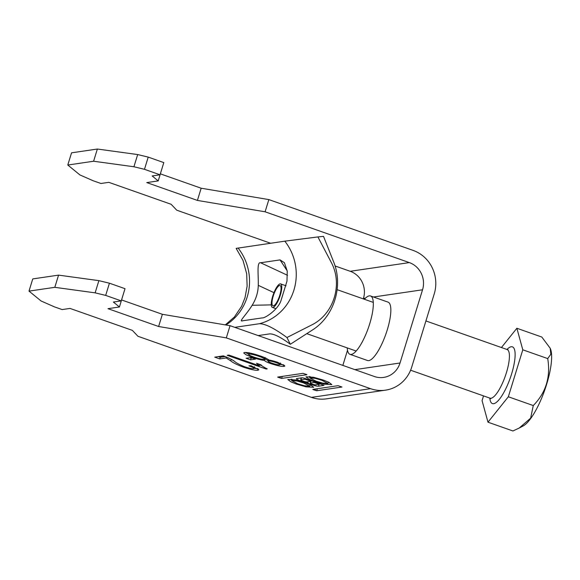 <?xml version="1.0" encoding="UTF-8"?>
<svg xmlns="http://www.w3.org/2000/svg" width="580" height="580" viewBox="0 0 580 580"><rect width="100%" height="100%" fill="white"/><g stroke="black" fill="none" stroke-linecap="round" stroke-linejoin="round"><path stroke-width="0.87" d="M296.315 384.04L306.044 386.846L313.707 387.295L310.692 384.975L305.181 382.735L295.452 379.936L287.789 379.487L290.805 381.799L296.315 384.04M310.184 385.048L311.076 385.171M303.688 382.959L296.931 380.98L291.66 380.603L297.808 383.822L304.565 385.794L309.836 386.178L303.688 382.959M321.842 380.291L327.983 383.503L322.712 383.126L315.955 381.154L309.807 377.935L315.078 378.312L321.842 380.291M310.126 376.899L309.314 376.5M314.462 381.372L308.951 379.132L305.935 376.819L313.599 377.268L323.328 380.067L328.845 382.307L331.854 384.62L324.198 384.177L314.462 381.372M347.239 347.899A30.936 8.548 -70.6 0 0 349.986 354.329A30.936 8.548 -70.6 0 0 351.248 354.438A30.936 8.548 -70.6 0 0 369.047 325.873A30.936 8.548 -70.6 0 0 370.54 295.967A30.936 8.548 -70.6 0 0 369.271 295.865A30.936 8.548 -70.6 0 0 364.37 299.265M349.986 354.329L367.51 360.506A30.936 8.548 -70.6 0 0 368.779 360.608A30.936 8.548 -70.6 0 0 386.57 332.05A30.936 8.548 -70.6 0 0 388.063 302.144L370.54 295.967M312.787 389.397L316.68 390.768L341.975 387.027L338.017 385.685L312.787 389.397M246.101 358.266L250.988 357.548L255.483 359.136L250.596 359.854L246.101 358.266M253.445 368.655C254.845 368.38 253.344 367.437 248.943 365.828L251.125 365.755L258.854 369.801L257.904 370.243C255.309 370.54 250.379 369.474 243.107 367.053C236.77 364.617 232.66 362.565 230.775 360.89L226.164 357.962L219.74 358.904L214.745 357.142L223.329 355.881L226.62 357.128C230.543 358.824 233.232 360.281 234.697 361.485C236.306 362.942 239.663 364.711 244.745 366.785C249.008 368.199 251.908 368.822 253.445 368.655L254.489 366.777M370.54 388.68L311.424 397.38L137.96 336.284L132.349 330.368L70.028 308.422L62.147 309.582L54.353 306.834L41.115 301.005L29 291.117L54.81 287.325L95.135 292.849L105.676 295.401L121.256 300.889L113.375 302.049L119.437 306.987L107.981 308.676L158.623 326.504L226.309 337.886L370.54 388.68A34.372 32.69 81.6 0 0 385.548 390.151A34.372 32.69 81.6 0 0 411.713 367.118L434.232 293.908A34.372 32.69 -98.4 0 0 413.083 250.393L268.852 199.593L265.096 211.794L409.328 262.595A21.482 20.43 -98.4 0 1 422.545 289.79L400.026 363L354.88 369.641M266.155 369.032L227.208 355.315L228.89 355.062L259.245 365.755L256.534 363.283L261.138 364.907C261.718 365.893 263.755 367.212 267.242 368.873L266.155 369.032L266.336 368.452M260.739 356.106C265.821 357.911 268.286 359.194 268.134 359.962C270.671 360.216 273.919 361.028 277.892 362.399L284.816 366.038L284.026 366.4C281.597 366.654 277.037 365.668 270.352 363.45C266.604 362.094 264.712 361.101 264.661 360.47C261.399 360.115 257.237 359.056 252.184 357.302L245.891 354.706L243.701 352.908L244.557 352.51C247.544 352.277 252.938 353.474 260.739 356.106M306.856 374.716L281.626 378.421L277.668 377.087L302.963 373.339L306.885 374.615M307.784 382.829A5.778 0.797 -162.9 0 0 312.75 385.04A5.778 0.797 -162.9 0 0 318.493 386.208L324.024 385.352L304.71 378.327L302.187 377.754L296.735 378.551A6.764 0.935 -162.9 0 0 296.402 378.726A6.764 0.935 -162.9 0 0 300.491 380.908A6.764 0.935 -162.9 0 0 307.784 382.829L308.125 381.72M148.219 157.107L163.799 162.596L160.051 174.797L144.471 169.309L148.219 157.107L137.678 154.555L97.36 149.031L71.543 152.83L67.787 165.032L79.902 174.921L93.141 180.75L100.934 183.49L108.815 182.338L171.136 204.283L176.748 210.192L270.606 243.252M105.676 295.401L109.431 283.2L125.012 288.688L121.256 300.889M121.597 299.947L162.371 314.302L230.057 325.685L374.296 376.478A21.482 20.43 81.6 0 0 383.677 377.399A21.482 20.43 81.6 0 0 400.026 363M230.057 325.685L226.309 337.886M342.845 365.407L347.507 350.248M363.305 298.888L363.435 298.482A21.482 20.43 -98.4 0 0 350.211 271.288L335.073 265.959M311.424 397.38A34.372 32.69 81.6 0 0 326.438 398.844L385.548 390.151M29 291.117L32.755 278.915L58.566 275.123L98.89 280.647L109.431 283.2M123.149 294.756L119.437 306.987M265.096 211.794L197.41 200.419L146.776 182.584L158.224 180.902L161.936 168.664M268.852 199.593L201.166 188.217L160.392 173.855M158.224 180.902L152.163 175.957L160.051 174.797M144.471 169.309L133.922 166.757L93.605 161.233L67.787 165.032M201.166 188.217L197.41 200.419M133.922 166.757L137.678 154.555M93.605 161.233L97.36 149.031M158.623 326.504L162.371 314.302M98.89 280.647L95.135 292.849M58.566 275.123L54.81 287.325M226.439 357.055L226.164 357.962M225.17 356.555L220.24 357.28L219.74 358.904M220.24 357.28L218.356 356.613M258.288 368.996L257.904 370.243M257.81 368.67L254.025 368.3M243.353 366.27L243.107 367.053M234.45 361.311L231.761 359.593M231.261 359.31L230.775 360.89M261.892 365.726L259.507 364.885M259.659 364.392L259.245 365.755M252.365 358.034L251.096 358.223L250.596 359.854M251.096 358.223L249.712 357.737M284.352 365.342L284.026 366.4M283.576 364.827L280.038 364.385M270.599 362.667L270.352 363.45M268.17 360.789L265.161 358.846L264.661 360.47M265.161 358.846L264.683 358.788M252.423 356.519L252.184 357.302M248.588 354.104L245.289 352.451M268.794 360.042L268.511 360.956C267.365 361.159 268.496 361.891 271.904 363.152C275.623 364.399 278.161 364.958 279.517 364.82L280.474 362.986M279.517 364.82C280.647 364.617 279.538 363.892 276.181 362.638C272.404 361.362 269.845 360.796 268.511 360.956L268.054 361.166L268.555 359.542M276.413 361.898L276.181 362.638M249.4 352.923L249.037 354.097C247.725 354.416 249.356 355.41 253.938 357.077C258.803 358.737 262.182 359.498 264.074 359.368L265.082 357.505M264.074 359.368C265.343 359.035 263.704 358.041 259.151 356.388C254.308 354.728 250.944 353.959 249.037 354.097L248.515 354.351L249.016 352.72M259.376 355.642L259.151 356.388M329.23 382.495L328.331 382.379M291.167 379.175L291.979 379.566M319.297 384.243L315.44 384.808A2.791 0.384 17.1 0 1 312.417 384.163A2.791 0.384 17.1 0 1 310.242 383.097A2.791 0.384 17.1 0 1 310.38 383.025L314.237 382.459L319.297 384.243L319.515 383.539M314.454 381.756L314.237 382.459M300.875 379.813A3.284 0.457 -162.9 0 0 300.715 379.893A3.284 0.457 -162.9 0 0 303.282 381.154A3.284 0.457 -162.9 0 0 306.834 381.908L310.967 381.307L305.007 379.204L300.875 379.813L301.477 377.855M311.185 380.603L310.967 381.307M305.225 378.501L305.007 379.204M300.143 378.051A6.764 0.935 -162.9 0 0 301.165 378.443M319.457 383.735L319.892 383.67M310.264 381.408A5.778 0.797 -162.9 0 0 310.699 381.596M273.39 305.827A10.745 2.965 -70.6 0 0 273.905 305.645A10.745 2.965 -70.6 0 0 279.321 296.641A10.745 2.965 -70.6 0 0 280.742 286.237A10.745 2.965 -70.6 0 0 279.647 285.49A10.745 2.965 -70.6 0 0 273.231 296.141A10.745 2.965 -70.6 0 0 273.39 305.827M280.147 283.859A12.463 3.444 -70.6 0 0 272.977 295.365A12.463 3.444 -70.6 0 0 272.375 307.407A12.463 3.444 -70.6 0 0 272.89 307.451A12.463 3.444 -70.6 0 0 280.053 295.952A12.463 3.444 -70.6 0 0 280.655 283.903A12.463 3.444 -70.6 0 0 280.147 283.859M550.188 348.239L550.391 348.711A42.739 11.81 109.4 0 1 544.729 390.115A42.739 11.81 109.4 0 1 523.189 425.938L519.209 428.047L530.642 418.173L533.266 405.55C545.939 392.674 550.753 377.014 547.716 358.585L550.841 354.271L550.188 348.239L541.807 337.038L516.874 328.258L522.79 349.805L508.341 396.771L487.983 422.189L482.067 400.635L483.524 395.893M487.983 422.189L512.909 430.969L519.209 428.047M501.432 347.536L516.874 328.258M533.266 405.55L508.341 396.771M547.716 358.585L522.79 349.805M280.038 259.905L284.418 262.711L287.245 271.135L286.984 281.126L280.851 301.063C277.465 310.191 264.726 318.464 262.196 317.905L242.774 320.762C237.93 322.415 246.377 314.73 252.148 305.29C256.048 299.019 258.093 292.378 258.281 285.345C258.55 275.159 256.606 261.696 260.616 262.762L280.038 259.905L287.201 270.845M242.774 320.762L242.237 320.812M234.777 327.345L259.412 323.72C265.198 323.683 274.376 328.28 286.955 337.524L313.026 324.285C333.833 313.07 342.584 284.736 331.767 263.363L317.905 236.93L284.809 241.164L236.147 248.378L243.013 260.406L246.681 273.731L247.124 286.15L245.021 297.656L241.599 306.32L234.371 317.021L225.308 324.887M286.955 337.524L290.333 344.259L313.889 329.056C334.145 315.194 342.99 286.629 334.152 263.189L323.524 236.364L317.905 236.93M258.158 335.581L269.7 333.884C273.963 333.754 280.836 337.212 290.333 344.259M409.328 262.595L350.211 271.288M422.545 289.79L373.484 297.004M365.4 298.192L363.435 298.482M282.257 376.384L281.626 378.421M280.474 376.645L280.038 378.066M278.712 376.906L278.523 377.529M317.311 388.73L316.68 390.768M315.527 388.991L315.092 390.412M313.765 389.252L313.577 389.876M310.902 381.314L310.38 383.025M319.087 384.272L318.493 386.208M410.596 370.214L489.97 398.163A25.781 7.127 -70.6 0 0 491.028 398.25A25.781 7.127 -70.6 0 0 505.854 374.455A25.781 7.127 -70.6 0 0 507.094 349.53L507.993 349.617M506.956 349.479A30.08 8.309 109.4 0 1 511.19 346.753A30.08 8.309 109.4 0 1 511.625 373.868A30.08 8.309 109.4 0 1 493.667 403.695A30.08 8.309 109.4 0 1 489.825 398.119M225.867 324.981A51.562 49.039 81.6 0 0 238.09 248.037M259.412 323.72A51.562 49.039 81.6 0 0 284.809 241.164M271.273 304.877L252.148 305.29M258.281 285.345L273.97 292.661M287.513 275.29L260.616 262.762M292.066 379.291L291.66 380.603M327.983 383.503L328.418 382.104M309.807 377.935L310.213 376.623M310.271 384.772L309.836 386.178M301.339 377.877L300.715 379.893M310.779 381.328L310.242 383.097M272.375 307.407L275.95 308.669M307.146 333.775L356.156 351.038M337.125 289.666L373.281 302.405M425.916 320.943L507.094 349.53M489.97 398.163L490.731 398.685L490.564 398.279M280.655 283.903L286.027 285.795"/></g></svg>
